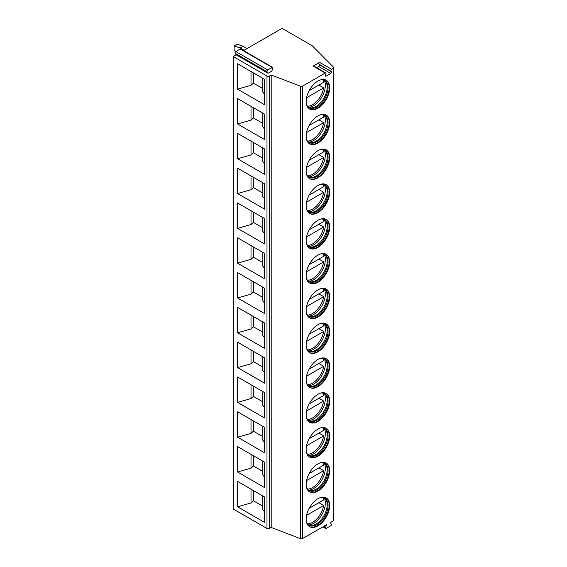 <?xml version="1.0" encoding="UTF-8"?>
<svg xmlns="http://www.w3.org/2000/svg" width="567" height="567" viewBox="0 0 567 567"><rect width="100%" height="100%" fill="white"/><g stroke="black" fill="none" stroke-linecap="round" stroke-linejoin="round"><path stroke-width="0.85" d="M268.163 73.263L267.1 71.754A1.106 0.638 -60 0 1 267.78 70.003L272.16 67.473A1.106 0.638 -60 0 1 272.713 67.416A1.106 0.638 -60 0 1 272.84 68.437L271.777 71.173L268.163 73.263L236.212 54.815L233.228 56.544L233.228 508.989L266.986 528.479A1.708 0.985 0 0 0 269.396 528.479L271.203 527.438L300.482 538.65A1.708 0.985 0 0 0 302.629 538.522L326.635 524.666L325.571 527.402A1.106 0.638 -60 0 0 325.699 528.423A1.106 0.638 -60 0 0 326.252 528.373L330.632 525.843A1.106 0.638 -60 0 0 331.312 524.092L330.249 522.583L333.276 520.832A1.708 0.985 0 0 0 333.772 520.137L333.772 67.686A1.708 0.985 0 0 0 333.545 67.197L312.197 45.75L282.054 28.35L243.548 50.583M319.611 62.349L313.161 66.077A1.106 0.638 -60 0 1 313.714 66.02L325.77 72.98A1.106 0.638 120 0 1 325.89 74.001L325.458 75.127A1.106 0.638 120 0 0 325.586 76.148A1.106 0.638 120 0 0 326.138 76.091L330.745 73.434A1.106 0.638 120 0 0 331.426 71.683L318.93 64.099A1.106 0.638 -60 0 1 319.611 62.349L331.667 69.316A1.106 0.638 120 0 0 330.986 71.059M331.667 69.316L333.276 68.387A1.708 0.985 0 0 0 333.772 67.686M233.228 56.544L266.986 76.028A1.708 0.985 0 0 0 269.396 76.028L271.203 74.986L300.482 86.198A1.708 0.985 0 0 0 302.629 86.078L325.217 73.037A1.106 0.638 120 0 1 325.77 72.98M306.166 101.436A16.627 9.596 -60 0 1 313.423 84.71A16.627 9.596 -60 0 1 326.231 80.252A16.627 9.596 -60 0 1 329.675 87.864A16.627 9.596 -60 0 1 322.417 104.59A16.627 9.596 -60 0 1 309.61 109.048A16.627 9.596 -60 0 1 306.166 101.436M306.166 136.243A16.627 9.596 -60 0 1 313.423 119.509A16.627 9.596 -60 0 1 326.231 115.058A16.627 9.596 -60 0 1 329.675 122.67A16.627 9.596 -60 0 1 322.417 139.397A16.627 9.596 -60 0 1 309.61 143.848A16.627 9.596 -60 0 1 306.166 136.243M306.166 171.043A16.627 9.596 -60 0 1 313.423 154.316A16.627 9.596 -60 0 1 326.231 149.858A16.627 9.596 -60 0 1 329.675 157.47A16.627 9.596 -60 0 1 322.417 174.204A16.627 9.596 -60 0 1 309.61 178.655A16.627 9.596 -60 0 1 306.166 171.043M306.166 205.849A16.627 9.596 -60 0 1 313.423 189.116A16.627 9.596 -60 0 1 326.231 184.665A16.627 9.596 -60 0 1 329.675 192.277A16.627 9.596 -60 0 1 322.417 209.003A16.627 9.596 -60 0 1 309.61 213.461A16.627 9.596 -60 0 1 306.166 205.849M306.166 240.649A16.627 9.596 -60 0 1 313.423 223.922A16.627 9.596 -60 0 1 326.231 219.472A16.627 9.596 -60 0 1 329.675 227.076A16.627 9.596 -60 0 1 322.417 243.81A16.627 9.596 -60 0 1 309.61 248.261A16.627 9.596 -60 0 1 306.166 240.649M306.166 275.456A16.627 9.596 -60 0 1 313.423 258.729A16.627 9.596 -60 0 1 326.231 254.271A16.627 9.596 -60 0 1 329.675 261.883A16.627 9.596 -60 0 1 322.417 278.61A16.627 9.596 -60 0 1 309.61 283.068A16.627 9.596 -60 0 1 306.166 275.456M306.166 310.262A16.627 9.596 -60 0 1 313.423 293.529A16.627 9.596 -60 0 1 326.231 289.078A16.627 9.596 -60 0 1 329.675 296.69A16.627 9.596 -60 0 1 322.417 313.416A16.627 9.596 -60 0 1 309.61 317.867A16.627 9.596 -60 0 1 306.166 310.262M306.166 345.062A16.627 9.596 -60 0 1 313.423 328.336A16.627 9.596 -60 0 1 326.231 323.877A16.627 9.596 -60 0 1 329.675 331.489A16.627 9.596 -60 0 1 322.417 348.223A16.627 9.596 -60 0 1 309.61 352.674A16.627 9.596 -60 0 1 306.166 345.062M306.166 379.869A16.627 9.596 -60 0 1 313.423 363.135A16.627 9.596 -60 0 1 326.231 358.684A16.627 9.596 -60 0 1 329.675 366.296A16.627 9.596 -60 0 1 322.417 383.023A16.627 9.596 -60 0 1 309.61 387.481A16.627 9.596 -60 0 1 306.166 379.869M306.166 414.668A16.627 9.596 -60 0 1 313.423 397.942A16.627 9.596 -60 0 1 326.231 393.491A16.627 9.596 -60 0 1 329.675 401.096A16.627 9.596 -60 0 1 322.417 417.829A16.627 9.596 -60 0 1 309.61 422.28A16.627 9.596 -60 0 1 306.166 414.668M306.166 449.475A16.627 9.596 -60 0 1 313.423 432.749A16.627 9.596 -60 0 1 326.231 428.291A16.627 9.596 -60 0 1 329.675 435.903A16.627 9.596 -60 0 1 322.417 452.629A16.627 9.596 -60 0 1 309.61 457.087A16.627 9.596 -60 0 1 306.166 449.475M306.166 484.282A16.627 9.596 -60 0 1 313.423 467.548A16.627 9.596 -60 0 1 326.231 463.097A16.627 9.596 -60 0 1 329.675 470.709A16.627 9.596 -60 0 1 322.417 487.436A16.627 9.596 -60 0 1 309.61 491.887A16.627 9.596 -60 0 1 306.166 484.282M306.166 519.081A16.627 9.596 -60 0 1 313.423 502.355A16.627 9.596 -60 0 1 326.231 497.897A16.627 9.596 -60 0 1 329.675 505.509A16.627 9.596 -60 0 1 322.417 522.242A16.627 9.596 -60 0 1 309.61 526.693A16.627 9.596 -60 0 1 306.166 519.081M316.584 67.686L318.689 66.467A1.106 0.638 120 0 0 319.37 64.723L318.93 64.099M271.203 527.438L271.203 74.986M237.566 63.745L264.569 79.337L264.569 104.746L237.566 89.154L237.566 63.745M237.566 98.552L264.569 114.144L264.569 139.546L237.566 123.953L237.566 98.552M237.566 133.351L264.569 148.944L264.569 174.352L237.566 158.76L237.566 133.351M237.566 168.158L264.569 183.751L264.569 209.152L237.566 193.567L237.566 168.158M237.566 202.958L264.569 218.55L264.569 243.959L237.566 228.366L237.566 202.958M237.566 237.764L264.569 253.357L264.569 278.766L237.566 263.173L237.566 237.764M237.566 272.571L264.569 288.156L264.569 313.565L237.566 297.973L237.566 272.571M237.566 307.371L264.569 322.963L264.569 348.372L237.566 332.779L237.566 307.371M237.566 342.177L264.569 357.77L264.569 383.172L237.566 367.579L237.566 342.177M237.566 376.977L264.569 392.57L264.569 417.978L237.566 402.386L237.566 376.977M237.566 411.784L264.569 427.376L264.569 452.785L237.566 437.192L237.566 411.784M237.566 446.59L264.569 462.176L264.569 487.585L237.566 471.992L237.566 446.59M237.566 481.39L264.569 496.983L264.569 522.391L237.566 506.799L237.566 481.39M236.212 54.815L235.149 53.305A1.106 0.638 -60 0 1 235.829 51.562L240.21 49.031A1.106 0.638 -60 0 1 240.762 48.975L272.713 67.416M247.092 48.535L243.172 46.274L237.148 44.183L234.128 45.927L234.128 50.102L235.886 51.526M244.079 50.279L240.16 48.011L234.128 45.927M243.172 46.274L240.16 48.011M262.762 88.558L253.421 83.165L253.421 72.895M262.762 78.296L262.762 92.123L264.569 94.278M237.566 89.154L251.011 85.334L253.421 83.165M251.011 71.506L251.011 85.334M251.011 106.312L251.011 120.14L253.421 117.971L253.421 107.702M262.762 123.365L253.421 117.971M262.762 113.095L262.762 126.923L264.569 129.085M237.566 123.953L251.011 120.14M251.011 141.112L251.011 154.94L253.421 152.771L253.421 142.508M262.762 158.165L253.421 152.771M262.762 147.902L262.762 161.73L264.569 163.884M237.566 158.76L251.011 154.94M251.011 175.919L251.011 189.747L253.421 187.578L253.421 177.308M262.762 192.971L253.421 187.578M262.762 182.702L262.762 196.536L264.569 198.691M237.566 193.567L251.011 189.747M251.011 210.718L251.011 224.553L253.421 222.377L253.421 212.115M262.762 227.778L253.421 222.377M262.762 217.508L262.762 231.336L264.569 233.498M237.566 228.366L251.011 224.553M251.011 245.525L251.011 259.353L253.421 257.184L253.421 246.914M262.762 262.578L253.421 257.184M262.762 252.315L262.762 266.143L264.569 268.297M237.566 263.173L251.011 259.353M251.011 280.332L251.011 294.16L253.421 291.991L253.421 281.721M262.762 297.384L253.421 291.991M262.762 287.115L262.762 300.942L264.569 303.104M237.566 297.973L251.011 294.16M251.011 315.132L251.011 328.959L253.421 326.79L253.421 316.528M262.762 332.184L253.421 326.79M262.762 321.921L262.762 335.749L264.569 337.904M237.566 332.779L251.011 328.959M251.011 349.938L251.011 363.766L253.421 361.597L253.421 351.327M262.762 366.991L253.421 361.597M262.762 356.721L262.762 370.556L264.569 372.71M237.566 367.579L251.011 363.766M251.011 384.738L251.011 398.573L253.421 396.397L253.421 386.134M262.762 401.797L253.421 396.397M262.762 391.528L262.762 405.355L264.569 407.517M237.566 402.386L251.011 398.573M251.011 419.545L251.011 433.372L253.421 431.203L253.421 420.934M262.762 436.597L253.421 431.203M262.762 426.334L262.762 440.162L264.569 442.317M237.566 437.192L251.011 433.372M251.011 454.351L251.011 468.179L253.421 466.01L253.421 455.74M262.762 471.404L253.421 466.01M262.762 461.134L262.762 474.962L264.569 477.123M237.566 471.992L251.011 468.179M251.011 489.151L251.011 502.979L253.421 500.81L253.421 490.547M262.762 506.203L253.421 500.81M262.762 495.941L262.762 509.768L264.569 511.923M237.566 506.799L251.011 502.979M325.99 80.117A16.627 9.596 -60 0 1 329.193 87.587A16.627 9.596 120 0 1 322.099 104.151A16.627 9.596 120 0 1 309.369 108.899M306.442 104.2A15.685 9.058 120 0 0 309.135 107.687A15.685 9.058 120 0 0 321.22 103.485A15.685 9.058 120 0 0 328.066 87.701A15.685 9.058 -60 0 0 324.82 80.521A15.685 9.058 -60 0 0 320.454 79.933M324.352 80.28A15.685 9.058 -60 0 1 325.26 81.102A15.685 9.058 -60 0 1 327.166 87.176A15.685 9.058 120 0 1 321.269 101.89A15.685 9.058 120 0 1 309.858 107.78A15.685 9.058 120 0 1 308.696 107.404M308.583 107.326A16.627 9.596 120 0 0 325.352 85.369A16.627 9.596 -60 0 0 324.232 80.223M318.874 85.057L323.693 87.835A16.195 9.348 120 0 1 312.495 104.746A16.195 9.348 120 0 1 307.555 106.305M309.157 90.663L323.693 82.272A16.195 9.348 120 0 0 322.829 79.848M306.563 97.73L323.693 87.835M325.99 114.924A16.627 9.596 -60 0 1 329.193 122.387A16.627 9.596 120 0 1 322.099 138.95A16.627 9.596 120 0 1 309.369 143.706M306.442 139.007A15.685 9.058 120 0 0 309.135 142.494A15.685 9.058 120 0 0 321.22 138.291A15.685 9.058 120 0 0 328.066 122.507A15.685 9.058 -60 0 0 324.82 115.321A15.685 9.058 -60 0 0 320.454 114.74M324.352 115.087A15.685 9.058 -60 0 1 325.26 115.902A15.685 9.058 -60 0 1 327.166 121.983A15.685 9.058 120 0 1 321.269 136.697A15.685 9.058 120 0 1 309.858 142.579A15.685 9.058 120 0 1 308.696 142.211M308.583 142.126A16.627 9.596 120 0 0 325.352 120.169A16.627 9.596 -60 0 0 324.232 115.03M318.874 119.857L323.693 122.642A16.195 9.348 120 0 1 312.495 139.546A16.195 9.348 120 0 1 307.555 141.105M309.157 125.463L323.693 117.071A16.195 9.348 120 0 0 322.829 114.647M306.563 132.536L323.693 122.642M325.99 149.731A16.627 9.596 -60 0 1 329.193 157.194A16.627 9.596 120 0 1 322.099 173.757A16.627 9.596 120 0 1 309.369 178.513M306.442 173.807A15.685 9.058 120 0 0 309.135 177.294A15.685 9.058 120 0 0 321.22 173.091A15.685 9.058 120 0 0 328.066 157.307A15.685 9.058 -60 0 0 324.82 150.127A15.685 9.058 -60 0 0 320.454 149.539M324.352 149.886A15.685 9.058 -60 0 1 325.26 150.709A15.685 9.058 -60 0 1 327.166 156.783A15.685 9.058 120 0 1 321.269 171.496A15.685 9.058 120 0 1 309.858 177.386A15.685 9.058 120 0 1 308.696 177.01M308.583 176.932A16.627 9.596 120 0 0 325.352 154.975A16.627 9.596 -60 0 0 324.232 149.837M318.874 154.663L323.693 157.449A16.195 9.348 120 0 1 312.495 174.352A16.195 9.348 120 0 1 307.555 175.912M309.157 160.27L323.693 151.878A16.195 9.348 120 0 0 322.829 149.454M306.563 167.336L323.693 157.449M325.99 184.53A16.627 9.596 -60 0 1 329.193 192A16.627 9.596 120 0 1 322.099 208.557A16.627 9.596 120 0 1 309.369 213.312M306.442 208.613A15.685 9.058 120 0 0 309.135 212.101A15.685 9.058 120 0 0 321.22 207.898A15.685 9.058 120 0 0 328.066 192.114A15.685 9.058 -60 0 0 324.82 184.934A15.685 9.058 -60 0 0 320.454 184.346M324.352 184.693A15.685 9.058 -60 0 1 325.26 185.515A15.685 9.058 -60 0 1 327.166 191.589A15.685 9.058 120 0 1 321.269 206.303A15.685 9.058 120 0 1 309.858 212.193A15.685 9.058 120 0 1 308.696 211.817M308.583 211.739A16.627 9.596 120 0 0 325.352 189.775A16.627 9.596 -60 0 0 324.232 184.636M318.874 189.463L323.693 192.248A16.195 9.348 120 0 1 312.495 209.152A16.195 9.348 120 0 1 307.555 210.711M309.157 195.069L323.693 186.678A16.195 9.348 120 0 0 322.829 184.254M306.563 202.143L323.693 192.248M325.99 219.337A16.627 9.596 -60 0 1 329.193 226.8A16.627 9.596 120 0 1 322.099 243.363A16.627 9.596 120 0 1 309.369 248.119M306.442 243.413A15.685 9.058 120 0 0 309.135 246.907A15.685 9.058 120 0 0 321.22 242.704A15.685 9.058 120 0 0 328.066 226.913A15.685 9.058 -60 0 0 324.82 219.734A15.685 9.058 -60 0 0 320.454 219.153M324.352 219.493A15.685 9.058 -60 0 1 325.26 220.315A15.685 9.058 -60 0 1 327.166 226.396A15.685 9.058 120 0 1 321.269 241.11A15.685 9.058 120 0 1 309.858 246.992A15.685 9.058 120 0 1 308.696 246.624M308.583 246.539A16.627 9.596 120 0 0 325.352 224.582A16.627 9.596 -60 0 0 324.232 219.443M318.874 224.27L323.693 227.055A16.195 9.348 120 0 1 312.495 243.959A16.195 9.348 120 0 1 307.555 245.518M309.157 229.876L323.693 221.484A16.195 9.348 120 0 0 322.829 219.06M306.563 236.942L323.693 227.055M325.99 254.136A16.627 9.596 -60 0 1 329.193 261.607A16.627 9.596 120 0 1 322.099 278.17A16.627 9.596 120 0 1 309.369 282.919M306.442 278.22A15.685 9.058 120 0 0 309.135 281.707A15.685 9.058 120 0 0 321.22 277.504A15.685 9.058 120 0 0 328.066 261.72A15.685 9.058 -60 0 0 324.82 254.54A15.685 9.058 -60 0 0 320.454 253.952M324.352 254.299A15.685 9.058 -60 0 1 325.26 255.122A15.685 9.058 -60 0 1 327.166 261.196A15.685 9.058 120 0 1 321.269 275.909A15.685 9.058 120 0 1 309.858 281.799A15.685 9.058 120 0 1 308.696 281.423M308.583 281.345A16.627 9.596 120 0 0 325.352 259.388A16.627 9.596 -60 0 0 324.232 254.243M318.874 259.069L323.693 261.855A16.195 9.348 120 0 1 312.495 278.766A16.195 9.348 120 0 1 307.555 280.325M309.157 264.683L323.693 256.291A16.195 9.348 120 0 0 322.829 253.867M306.563 271.749L323.693 261.855M325.99 288.943A16.627 9.596 -60 0 1 329.193 296.406A16.627 9.596 120 0 1 322.099 312.97A16.627 9.596 120 0 1 309.369 317.726M306.442 313.019A15.685 9.058 120 0 0 309.135 316.514A15.685 9.058 120 0 0 321.22 312.311A15.685 9.058 120 0 0 328.066 296.52A15.685 9.058 -60 0 0 324.82 289.34A15.685 9.058 -60 0 0 320.454 288.759M324.352 289.106A15.685 9.058 -60 0 1 325.26 289.921A15.685 9.058 -60 0 1 327.166 296.002A15.685 9.058 120 0 1 321.269 310.716A15.685 9.058 120 0 1 309.858 316.599A15.685 9.058 120 0 1 308.696 316.23M308.583 316.145A16.627 9.596 120 0 0 325.352 294.188A16.627 9.596 -60 0 0 324.232 289.05M318.874 293.876L323.693 296.661A16.195 9.348 120 0 1 312.495 313.565A16.195 9.348 120 0 1 307.555 315.124M309.157 299.482L323.693 291.091A16.195 9.348 120 0 0 322.829 288.667M306.563 306.556L323.693 296.661M325.99 323.75A16.627 9.596 -60 0 1 329.193 331.213A16.627 9.596 120 0 1 322.099 347.777A16.627 9.596 120 0 1 309.369 352.532M306.442 347.826A15.685 9.058 120 0 0 309.135 351.313A15.685 9.058 120 0 0 321.22 347.11A15.685 9.058 120 0 0 328.066 331.326A15.685 9.058 -60 0 0 324.82 324.147A15.685 9.058 -60 0 0 320.454 323.559M324.352 323.906A15.685 9.058 -60 0 1 325.26 324.728A15.685 9.058 -60 0 1 327.166 330.802A15.685 9.058 120 0 1 321.269 345.516A15.685 9.058 120 0 1 309.858 351.405A15.685 9.058 120 0 1 308.696 351.03M308.583 350.952A16.627 9.596 120 0 0 325.352 328.995A16.627 9.596 -60 0 0 324.232 323.856M318.874 328.683L323.693 331.468A16.195 9.348 120 0 1 312.495 348.372A16.195 9.348 120 0 1 307.555 349.931M309.157 334.289L323.693 325.897A16.195 9.348 120 0 0 322.829 323.474M306.563 341.355L323.693 331.468M325.99 358.55A16.627 9.596 -60 0 1 329.193 366.013A16.627 9.596 120 0 1 322.099 382.576A16.627 9.596 120 0 1 309.369 387.332M306.442 382.633A15.685 9.058 120 0 0 309.135 386.12A15.685 9.058 120 0 0 321.22 381.917A15.685 9.058 120 0 0 328.066 366.133A15.685 9.058 -60 0 0 324.82 358.946A15.685 9.058 -60 0 0 320.454 358.365M324.352 358.713A15.685 9.058 -60 0 1 325.26 359.535A15.685 9.058 -60 0 1 327.166 365.609A15.685 9.058 120 0 1 321.269 380.322A15.685 9.058 120 0 1 309.858 386.212A15.685 9.058 120 0 1 308.696 385.836M308.583 385.758A16.627 9.596 120 0 0 325.352 363.794A16.627 9.596 -60 0 0 324.232 358.656M318.874 363.482L323.693 366.268A16.195 9.348 120 0 1 312.495 383.172A16.195 9.348 120 0 1 307.555 384.731M309.157 369.089L323.693 360.697A16.195 9.348 120 0 0 322.829 358.273M306.563 376.162L323.693 366.268M325.99 393.356A16.627 9.596 -60 0 1 329.193 400.819A16.627 9.596 120 0 1 322.099 417.383A16.627 9.596 120 0 1 309.369 422.139M306.442 417.432A15.685 9.058 120 0 0 309.135 420.92A15.685 9.058 120 0 0 321.22 416.724A15.685 9.058 120 0 0 328.066 400.933A15.685 9.058 -60 0 0 324.82 393.753A15.685 9.058 -60 0 0 320.454 393.172M324.352 393.512A15.685 9.058 -60 0 1 325.26 394.334A15.685 9.058 -60 0 1 327.166 400.415A15.685 9.058 120 0 1 321.269 415.129A15.685 9.058 120 0 1 309.858 421.012A15.685 9.058 120 0 1 308.696 420.636M308.583 420.558A16.627 9.596 120 0 0 325.352 398.601A16.627 9.596 -60 0 0 324.232 393.463M318.874 398.289L323.693 401.075A16.195 9.348 120 0 1 312.495 417.978A16.195 9.348 120 0 1 307.555 419.537M309.157 403.895L323.693 395.504A16.195 9.348 120 0 0 322.829 393.08M306.563 410.962L323.693 401.075M325.99 428.156A16.627 9.596 -60 0 1 329.193 435.626A16.627 9.596 120 0 1 322.099 452.183A16.627 9.596 120 0 1 309.369 456.938M306.442 452.239A15.685 9.058 120 0 0 309.135 455.726A15.685 9.058 120 0 0 321.22 451.523A15.685 9.058 120 0 0 328.066 435.739A15.685 9.058 -60 0 0 324.82 428.56A15.685 9.058 -60 0 0 320.454 427.972M324.352 428.319A15.685 9.058 -60 0 1 325.26 429.141A15.685 9.058 -60 0 1 327.166 435.215A15.685 9.058 120 0 1 321.269 449.929A15.685 9.058 120 0 1 309.858 455.818A15.685 9.058 120 0 1 308.696 455.443M308.583 455.365A16.627 9.596 120 0 0 325.352 433.408A16.627 9.596 -60 0 0 324.232 428.262M318.874 433.089L323.693 435.874A16.195 9.348 120 0 1 312.495 452.785A16.195 9.348 120 0 1 307.555 454.337M309.157 438.695L323.693 430.31A16.195 9.348 120 0 0 322.829 427.887M306.563 445.768L323.693 435.874M325.99 462.963A16.627 9.596 -60 0 1 329.193 470.426A16.627 9.596 120 0 1 322.099 486.989A16.627 9.596 120 0 1 309.369 491.745M306.442 487.039A15.685 9.058 120 0 0 309.135 490.533A15.685 9.058 120 0 0 321.22 486.33A15.685 9.058 120 0 0 328.066 470.539A15.685 9.058 -60 0 0 324.82 463.359A15.685 9.058 -60 0 0 320.454 462.778M324.352 463.126A15.685 9.058 -60 0 1 325.26 463.941A15.685 9.058 -60 0 1 327.166 470.022A15.685 9.058 120 0 1 321.269 484.735A15.685 9.058 120 0 1 309.858 490.618A15.685 9.058 120 0 1 308.696 490.249M308.583 490.164A16.627 9.596 120 0 0 325.352 468.207A16.627 9.596 -60 0 0 324.232 463.069M318.874 467.895L323.693 470.681A16.195 9.348 120 0 1 312.495 487.585A16.195 9.348 120 0 1 307.555 489.144M309.157 473.502L323.693 465.11A16.195 9.348 120 0 0 322.829 462.686M306.563 480.575L323.693 470.681M325.99 497.769A16.627 9.596 -60 0 1 329.193 505.232A16.627 9.596 120 0 1 322.099 521.796A16.627 9.596 120 0 1 309.369 526.545M306.442 521.846A15.685 9.058 120 0 0 309.135 525.333A15.685 9.058 120 0 0 321.22 521.13A15.685 9.058 120 0 0 328.066 505.346A15.685 9.058 -60 0 0 324.82 498.166A15.685 9.058 -60 0 0 320.454 497.578M324.352 497.925A15.685 9.058 -60 0 1 325.26 498.747A15.685 9.058 -60 0 1 327.166 504.821A15.685 9.058 120 0 1 321.269 519.535A15.685 9.058 120 0 1 309.858 525.425A15.685 9.058 120 0 1 308.696 525.049M308.583 524.971A16.627 9.596 120 0 0 325.352 503.014A16.627 9.596 -60 0 0 324.232 497.876M318.874 502.702L323.693 505.481A16.195 9.348 120 0 1 312.495 522.391A16.195 9.348 120 0 1 307.555 523.951M309.157 508.308L323.693 499.917A16.195 9.348 120 0 0 322.829 497.493M306.563 515.375L323.693 505.481M325.571 527.402L323.736 526.346M333.276 520.832L333.276 68.387M302.629 538.522L302.629 86.078M326.138 76.091L325.352 75.638M330.745 73.434L318.689 66.467M313.161 66.077L325.217 73.037M331.426 71.683L319.37 64.723M300.482 538.65L300.482 86.198M269.396 528.479L269.396 76.028M266.986 528.479L266.986 76.028M235.149 53.305L267.1 71.754M235.829 51.562L267.78 70.003M240.21 49.031L272.16 67.473M325.699 528.423L322.914 526.821"/></g></svg>
